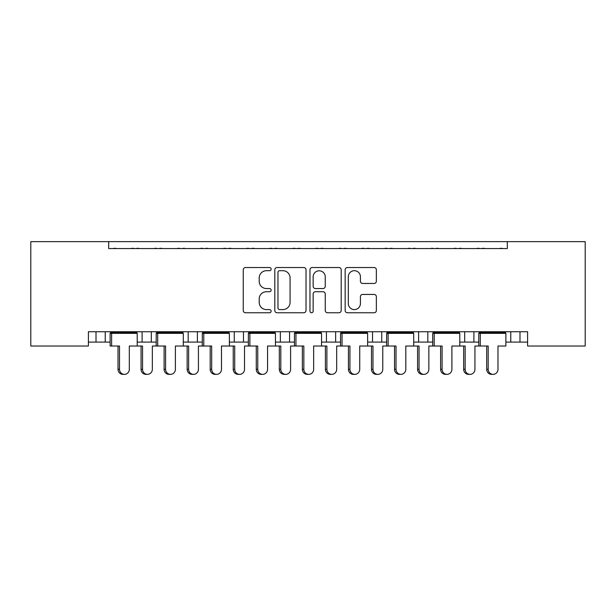 <?xml version="1.0" encoding="UTF-8"?>
<svg xmlns="http://www.w3.org/2000/svg" width="616" height="616" viewBox="0 0 616 616"><rect width="100%" height="100%" fill="white"/><g stroke="black" fill="none" stroke-linecap="round" stroke-linejoin="round"><path stroke-width="0.92" d="M271.132 269.107A1.586 1.586 0 0 0 269.546 267.521L245.522 267.521A2.264 2.264 0 0 0 243.258 269.785L243.258 310.495A2.264 2.264 0 0 0 245.522 312.759L269.546 312.759A1.586 1.586 0 0 0 271.132 311.18A1.586 1.586 0 0 0 269.546 309.594L266.443 309.594A7.238 7.238 0 0 1 259.205 302.356L259.205 298.96A7.238 7.238 0 0 1 266.443 291.722L269.546 291.722A1.586 1.586 0 0 0 271.132 290.144A1.586 1.586 0 0 0 269.546 288.558L266.443 288.558A7.238 7.238 0 0 1 259.205 281.32L259.205 277.931A7.238 7.238 0 0 1 266.443 270.694L269.546 270.694A1.586 1.586 0 0 0 271.132 269.107M374.097 283.468A2.264 2.264 0 0 0 376.361 281.212L376.361 269.785A2.264 2.264 0 0 0 374.097 267.521L347.409 267.521A2.264 2.264 0 0 0 345.153 269.785L345.153 310.495A2.264 2.264 0 0 0 347.409 312.759L374.097 312.759A2.264 2.264 0 0 0 376.361 310.495L376.361 296.704A2.264 2.264 0 0 0 374.097 294.44L362.678 294.44A2.264 2.264 0 0 0 360.414 296.704L360.414 303.542A6.052 6.052 0 0 1 354.369 309.594A6.052 6.052 0 0 1 348.317 303.542L348.317 276.738A6.052 6.052 0 0 1 354.369 270.694A6.052 6.052 0 0 1 360.414 276.738L360.414 281.212A2.264 2.264 0 0 0 362.678 283.468L374.097 283.468M527.596 331.731L88.404 331.731L88.404 346.023L30.8 346.023L30.8 241.641L585.2 241.641L585.2 346.023L527.596 346.023L527.596 331.731M108.686 241.641L108.686 248.548L507.315 248.548L507.315 241.641M306.021 269.785A2.264 2.264 0 0 0 303.757 267.521L277.069 267.521A2.264 2.264 0 0 0 274.805 269.785L274.805 310.495A2.264 2.264 0 0 0 277.069 312.759L303.757 312.759A2.264 2.264 0 0 0 306.021 310.495L306.021 269.785M312.243 267.521L338.931 267.521A2.264 2.264 0 0 1 341.195 269.785L341.195 310.495A2.264 2.264 0 0 1 338.931 312.759L327.504 312.759A2.264 2.264 0 0 1 325.248 310.495L325.248 293.986A2.264 2.264 0 0 0 322.984 291.722L315.407 291.722A2.264 2.264 0 0 0 313.144 293.986L313.144 311.18A1.586 1.586 0 0 1 311.565 312.759A1.586 1.586 0 0 1 309.979 311.18L309.979 269.785A2.264 2.264 0 0 1 312.243 267.521M473.904 331.731L473.904 342.103L478.794 342.103M505.882 342.103L510.772 342.103L510.772 331.731M510.772 342.103L519.989 342.103L519.989 331.731L519.989 342.103L527.596 342.103M427.82 331.731L427.82 342.103L432.709 342.103M459.798 342.103L464.687 342.103L464.687 331.731M427.82 342.103L418.603 342.103L418.603 331.731L418.603 342.103L413.713 342.103M367.629 342.103L381.735 342.103L381.735 331.731L381.735 342.103L386.625 342.103M335.651 331.731L335.651 342.103L340.54 342.103M275.46 342.103L289.566 342.103L289.566 331.731L289.566 342.103L294.456 342.103M321.544 342.103L326.434 342.103L326.434 331.731M280.349 342.103L280.349 331.731L280.349 342.103M229.375 342.103L243.482 342.103L243.482 331.731L243.482 342.103L248.371 342.103M183.291 342.103L197.397 342.103L197.397 331.731L197.397 342.103L202.287 342.103M137.206 342.103L151.313 342.103L151.313 331.731L151.313 342.103L156.202 342.103M142.096 342.103L142.096 331.731L142.096 342.103M88.404 342.103L105.228 342.103L105.228 331.731L105.228 342.103L110.118 342.103M96.011 342.103L96.011 331.731L96.011 342.103M473.904 342.103L464.687 342.103M335.651 342.103L326.434 342.103M108.686 248.548L507.315 248.548M188.18 342.103L188.18 331.731M234.265 342.103L234.265 331.731M372.518 342.103L372.518 331.731M279.556 270.694A1.586 1.586 0 0 0 277.978 272.272L277.978 308.008A1.586 1.586 0 0 0 279.556 309.594L282.836 309.594A7.238 7.238 0 0 0 290.074 302.356L290.074 277.931A7.238 7.238 0 0 0 282.836 270.694L279.556 270.694M325.248 276.853A6.052 6.052 0 0 0 319.196 270.801A6.052 6.052 0 0 0 313.144 276.853L313.144 286.294A2.264 2.264 0 0 0 315.407 288.558L322.984 288.558A2.264 2.264 0 0 0 325.248 286.294L325.248 276.853M124.409 374.359L122.915 374.359A5.067 4.897 -90 0 1 118.018 369.292L119.512 369.292A5.067 4.897 90 0 0 124.409 374.359A5.067 4.897 90 0 0 129.306 369.292L129.306 346.023L137.206 346.023L137.206 333.348L129.306 333.348L136.914 332.424L136.914 331.731M110.41 331.731L110.41 332.424L136.914 332.424M116.224 248.548A2.302 2.302 0 0 0 115.215 248.317L114.168 248.317A2.302 2.302 0 0 0 113.167 248.548M134.157 248.548A2.302 2.302 0 0 0 133.148 248.317L132.101 248.317A2.302 2.302 0 0 0 131.1 248.548M118.018 333.348L110.41 332.424L119.512 333.348L129.306 333.348M119.512 369.292L119.512 346.023L110.118 346.023L110.118 333.348L119.512 333.348M111.611 346.023L111.611 333.348M118.018 369.292L118.018 346.023M147.447 374.359L145.961 374.359A5.067 4.897 -90 0 1 141.064 369.292L142.55 369.292A5.067 4.897 90 0 0 147.447 374.359A5.067 4.897 90 0 0 152.345 369.292L152.345 346.023L156.202 346.023L156.202 333.348L175.391 333.348L182.998 332.424L182.998 331.731M139.262 248.548A2.302 2.302 0 0 0 138.261 248.317L137.214 248.317A2.302 2.302 0 0 0 136.213 248.548M157.196 248.548A2.302 2.302 0 0 0 156.195 248.317L155.147 248.317A2.302 2.302 0 0 0 154.139 248.548M142.55 369.292L142.55 346.023L137.206 346.023M141.064 369.292L141.064 346.023M170.493 374.359L169 374.359A5.067 4.897 -90 0 1 164.102 369.292L165.596 369.292A5.067 4.897 90 0 0 170.493 374.359A5.067 4.897 90 0 0 175.391 369.292L175.391 346.023L183.291 346.023L183.291 333.348L175.391 333.348M156.495 331.731L156.495 332.424L182.998 332.424M162.308 248.548A2.302 2.302 0 0 0 161.3 248.317L160.26 248.317A2.302 2.302 0 0 0 159.251 248.548M180.242 248.548A2.302 2.302 0 0 0 179.233 248.317L178.186 248.317A2.302 2.302 0 0 0 177.185 248.548M164.102 333.348L156.495 332.424L165.596 333.348M165.596 369.292L165.596 346.023L156.202 346.023M157.696 346.023L157.696 333.348M164.102 369.292L164.102 346.023M216.578 374.359L215.084 374.359A5.067 4.897 -90 0 1 210.187 369.292L211.681 369.292A5.067 4.897 90 0 0 216.578 374.359A5.067 4.897 90 0 0 221.475 369.292L221.475 346.023L229.375 346.023L229.375 333.348L221.475 333.348L229.083 332.424L229.083 331.731M202.579 331.731L202.579 332.424L229.083 332.424M208.393 248.548A2.302 2.302 0 0 0 207.384 248.317L206.345 248.317A2.302 2.302 0 0 0 205.336 248.548M226.326 248.548A2.302 2.302 0 0 0 225.317 248.317L224.27 248.317A2.302 2.302 0 0 0 223.269 248.548M210.187 333.348L202.579 332.424L211.681 333.348L221.475 333.348M211.681 369.292L211.681 346.023L202.287 346.023L202.287 333.348L211.681 333.348M203.78 346.023L203.78 333.348M210.187 369.292L210.187 346.023M262.662 374.359L261.169 374.359A5.067 4.897 -90 0 1 256.271 369.292L257.765 369.292A5.067 4.897 90 0 0 262.662 374.359A5.067 4.897 90 0 0 267.56 369.292L267.56 346.023L275.46 346.023L275.46 333.348L267.56 333.348L275.167 332.424L275.167 331.731M248.664 331.731L248.664 332.424L275.167 332.424M254.477 248.548A2.302 2.302 0 0 0 253.469 248.317L252.429 248.317A2.302 2.302 0 0 0 251.42 248.548M272.411 248.548A2.302 2.302 0 0 0 271.402 248.317L270.355 248.317A2.302 2.302 0 0 0 269.354 248.548M256.271 333.348L248.664 332.424L257.765 333.348L267.56 333.348M257.765 369.292L257.765 346.023L248.371 346.023L248.371 333.348L257.765 333.348M249.865 346.023L249.865 333.348M256.271 369.292L256.271 346.023M308.747 374.359L307.253 374.359A5.067 4.897 -90 0 1 302.356 369.292L303.85 369.292A5.067 4.897 90 0 0 308.747 374.359A5.067 4.897 90 0 0 313.644 369.292L313.644 346.023L321.544 346.023L321.544 333.348L313.644 333.348L321.252 332.424L321.252 331.731M294.748 331.731L294.748 332.424L321.252 332.424M300.562 248.548A2.302 2.302 0 0 0 299.553 248.317L298.514 248.317A2.302 2.302 0 0 0 297.505 248.548M318.495 248.548A2.302 2.302 0 0 0 317.486 248.317L316.447 248.317A2.302 2.302 0 0 0 315.438 248.548M302.356 333.348L294.748 332.424L303.85 333.348L313.644 333.348M303.85 369.292L303.85 346.023L294.456 346.023L294.456 333.348L303.85 333.348M295.95 346.023L295.95 333.348M302.356 369.292L302.356 346.023M354.831 374.359L353.338 374.359A5.067 4.897 -90 0 1 348.44 369.292L349.934 369.292A5.067 4.897 90 0 0 354.831 374.359A5.067 4.897 90 0 0 359.729 369.292L359.729 346.023L367.629 346.023L367.629 333.348L359.729 333.348L367.336 332.424L367.336 331.731M340.833 331.731L340.833 332.424L367.336 332.424M346.646 248.548A2.302 2.302 0 0 0 345.645 248.317L344.598 248.317A2.302 2.302 0 0 0 343.589 248.548M364.58 248.548A2.302 2.302 0 0 0 363.571 248.317L362.531 248.317A2.302 2.302 0 0 0 361.523 248.548M348.44 333.348L340.833 332.424L349.934 333.348L359.729 333.348M349.934 369.292L349.934 346.023L340.54 346.023L340.54 333.348L349.934 333.348M342.034 346.023L342.034 333.348M348.44 369.292L348.44 346.023M400.916 374.359L399.422 374.359A5.067 4.897 -90 0 1 394.525 369.292L396.019 369.292A5.067 4.897 90 0 0 400.916 374.359A5.067 4.897 90 0 0 405.813 369.292L405.813 346.023L413.713 346.023L413.713 333.348L405.813 333.348L413.421 332.424L413.421 331.731M386.917 331.731L386.917 332.424L413.421 332.424M392.731 248.548A2.302 2.302 0 0 0 391.73 248.317L390.683 248.317A2.302 2.302 0 0 0 389.674 248.548M410.664 248.548A2.302 2.302 0 0 0 409.655 248.317L408.616 248.317A2.302 2.302 0 0 0 407.607 248.548M394.525 333.348L386.917 332.424L396.019 333.348L405.813 333.348M396.019 369.292L396.019 346.023L386.625 346.023L386.625 333.348L396.019 333.348M388.119 346.023L388.119 333.348M394.525 369.292L394.525 346.023M447 374.359L445.507 374.359A5.067 4.897 -90 0 1 440.609 369.292L442.103 369.292A5.067 4.897 90 0 0 447 374.359A5.067 4.897 90 0 0 451.898 369.292L451.898 346.023L459.798 346.023L459.798 333.348L451.898 333.348L459.505 332.424L459.505 331.731M433.002 331.731L433.002 332.424L459.505 332.424M438.815 248.548A2.302 2.302 0 0 0 437.814 248.317L436.767 248.317A2.302 2.302 0 0 0 435.758 248.548M456.749 248.548A2.302 2.302 0 0 0 455.74 248.317L454.7 248.317A2.302 2.302 0 0 0 453.692 248.548M440.609 333.348L433.002 332.424L442.103 333.348L451.898 333.348M442.103 369.292L442.103 346.023L432.709 346.023L432.709 333.348L442.103 333.348M434.203 346.023L434.203 333.348M440.609 369.292L440.609 346.023M493.085 374.359L491.591 374.359A5.067 4.897 -90 0 1 486.694 369.292L488.188 369.292A5.067 4.897 90 0 0 493.085 374.359A5.067 4.897 90 0 0 497.982 369.292L497.982 346.023L505.882 346.023L505.882 333.348L497.982 333.348L505.59 332.424L505.59 331.731M479.086 331.731L479.086 332.424L505.59 332.424M484.9 248.548A2.302 2.302 0 0 0 483.899 248.317L482.852 248.317A2.302 2.302 0 0 0 481.843 248.548M502.833 248.548A2.302 2.302 0 0 0 501.832 248.317L500.785 248.317A2.302 2.302 0 0 0 499.776 248.548M486.694 333.348L479.086 332.424L488.188 333.348L497.982 333.348M488.188 369.292L488.188 346.023L478.794 346.023L478.794 333.348L488.188 333.348M480.288 346.023L480.288 333.348M486.694 369.292L486.694 346.023M193.532 374.359L192.046 374.359A5.067 4.897 -90 0 1 187.149 369.292L188.635 369.292A5.067 4.897 90 0 0 193.532 374.359A5.067 4.897 90 0 0 198.429 369.292L198.429 346.023L202.287 346.023M185.347 248.548A2.302 2.302 0 0 0 184.346 248.317L183.299 248.317A2.302 2.302 0 0 0 182.298 248.548M203.28 248.548A2.302 2.302 0 0 0 202.279 248.317L201.232 248.317A2.302 2.302 0 0 0 200.223 248.548M188.635 369.292L188.635 346.023L183.291 346.023M187.149 369.292L187.149 346.023M239.616 374.359L238.13 374.359A5.067 4.897 -90 0 1 233.233 369.292L234.719 369.292A5.067 4.897 90 0 0 239.616 374.359A5.067 4.897 90 0 0 244.514 369.292L244.514 346.023L248.371 346.023M231.431 248.548A2.302 2.302 0 0 0 230.43 248.317L229.383 248.317A2.302 2.302 0 0 0 228.382 248.548M249.365 248.548A2.302 2.302 0 0 0 248.364 248.317L247.316 248.317A2.302 2.302 0 0 0 246.315 248.548M234.719 369.292L234.719 346.023L229.375 346.023M233.233 369.292L233.233 346.023M285.701 374.359L284.215 374.359A5.067 4.897 -90 0 1 279.317 369.292L280.804 369.292A5.067 4.897 90 0 0 285.701 374.359A5.067 4.897 90 0 0 290.598 369.292L290.598 346.023L294.456 346.023M277.516 248.548A2.302 2.302 0 0 0 276.515 248.317L275.468 248.317A2.302 2.302 0 0 0 274.466 248.548M295.449 248.548A2.302 2.302 0 0 0 294.448 248.317L293.401 248.317A2.302 2.302 0 0 0 292.4 248.548M280.804 369.292L280.804 346.023L275.46 346.023M279.317 369.292L279.317 346.023M331.785 374.359L330.299 374.359A5.067 4.897 -90 0 1 325.402 369.292L326.888 369.292A5.067 4.897 90 0 0 331.785 374.359A5.067 4.897 90 0 0 336.683 369.292L336.683 346.023L340.54 346.023M323.6 248.548A2.302 2.302 0 0 0 322.599 248.317L321.552 248.317A2.302 2.302 0 0 0 320.551 248.548M341.534 248.548A2.302 2.302 0 0 0 340.533 248.317L339.485 248.317A2.302 2.302 0 0 0 338.484 248.548M326.888 369.292L326.888 346.023L321.544 346.023M325.402 369.292L325.402 346.023M377.87 374.359L376.384 374.359A5.067 4.897 -90 0 1 371.486 369.292L372.973 369.292A5.067 4.897 90 0 0 377.87 374.359A5.067 4.897 90 0 0 382.767 369.292L382.767 346.023L386.625 346.023M369.685 248.548A2.302 2.302 0 0 0 368.684 248.317L367.637 248.317A2.302 2.302 0 0 0 366.635 248.548M387.618 248.548A2.302 2.302 0 0 0 386.617 248.317L385.57 248.317A2.302 2.302 0 0 0 384.569 248.548M372.973 369.292L372.973 346.023L367.629 346.023M371.486 369.292L371.486 346.023M423.954 374.359L422.468 374.359A5.067 4.897 -90 0 1 417.571 369.292L419.057 369.292A5.067 4.897 90 0 0 423.954 374.359A5.067 4.897 90 0 0 428.852 369.292L428.852 346.023L432.709 346.023M415.777 248.548A2.302 2.302 0 0 0 414.768 248.317L413.721 248.317A2.302 2.302 0 0 0 412.72 248.548M433.702 248.548A2.302 2.302 0 0 0 432.702 248.317L431.654 248.317A2.302 2.302 0 0 0 430.653 248.548M419.057 369.292L419.057 346.023L413.713 346.023M417.571 369.292L417.571 346.023M470.039 374.359L468.553 374.359A5.067 4.897 -90 0 1 463.656 369.292L465.149 369.292A5.067 4.897 90 0 0 470.039 374.359A5.067 4.897 90 0 0 474.936 369.292L474.936 346.023L478.794 346.023M461.861 248.548A2.302 2.302 0 0 0 460.853 248.317L459.805 248.317A2.302 2.302 0 0 0 458.805 248.548M479.787 248.548A2.302 2.302 0 0 0 478.786 248.317L477.739 248.317A2.302 2.302 0 0 0 476.738 248.548M465.149 369.292L465.149 346.023L459.798 346.023M463.656 369.292L463.656 346.023"/></g></svg>
